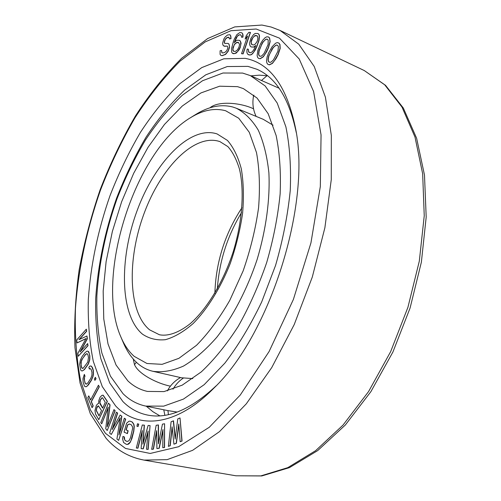 <?xml version="1.0" encoding="UTF-8"?>
<svg xmlns="http://www.w3.org/2000/svg" width="501" height="501" viewBox="0 0 501 501"><rect width="100%" height="100%" fill="white"/><g stroke="black" fill="none" stroke-linecap="round" stroke-linejoin="round"><path stroke-width="0.75" d="M237.549 86.654L243.386 88.614L257.013 98.008L268.179 113.74L276.139 135.52C279.69 152.824 281.023 172.306 280.134 193.962C277.886 216.445 273.402 239.315 266.676 262.587C258.779 285.489 249.273 306.775 238.169 326.445C226.427 344.669 214.127 359.824 201.258 371.93L182.207 385.156L164.021 391.594L147.469 391.431C140.067 389.791 133.516 386.258 127.805 380.835L116.069 365.035L108.034 343.993L103.763 318.955L103.175 291.119L106.118 261.597L112.368 231.456L121.655 201.703L133.686 173.296L148.089 147.225L164.447 124.467L182.258 106.037L200.901 92.954L219.626 86.203L237.549 86.654M279.126 88.239L250.368 75.607L265.11 85.915L277.216 103.062L285.871 126.784C289.747 145.634 291.206 166.871 290.248 190.493C287.799 215.023 282.908 239.992 275.569 265.405L261.685 301.953C250.619 325.017 238.357 345.402 224.893 363.106L204.183 384.674L183.447 399.09L163.683 406.142L145.697 406.086C137.086 404.244 129.527 400.105 123.014 393.667L110.42 376.119L101.872 353.023C98.146 335.376 96.48 316.219 96.875 295.546C98.966 263.501 105.648 231.33 116.927 199.029C125.081 178.131 134.562 158.504 145.384 140.148C156.844 122.808 169.144 107.84 182.283 95.24L202.523 80.742L222.951 73.014L242.616 73.071L250.368 75.607M253.456 96.461L253.4 95.647L253.919 95.152M170.403 386.171C157.095 383.484 138.42 374.072 134.462 364.546L133.26 359.029M209.831 107.847L210.464 107.389C219.451 100.582 241.394 102.974 253.55 108.805M168.417 414.634L167.948 410.626L177.172 412.06M233.316 41.846L231.669 48.077L231.637 52.016L232.42 53.281L234.675 53.582L237.631 51.622L240.067 47.476L240.749 45.215L240.624 41.696L239.822 40.437L237.543 40.193L236.209 40.738L234.236 42.648L236.196 37.688L238.069 35.346L240.374 34.694L241.426 35.915L241.501 37.224L242.722 37.118L242.697 34.043L241.889 32.809L239.847 32.565L236.904 34.582L234.493 38.709L233.316 41.846M245.233 58.354C270.44 63.189 287.298 86.93 295.803 129.584C310.896 205.172 269.776 334.987 213.914 388.106C175.657 427.002 137.856 429.526 115.65 405.948L102.285 386.597L93.311 361.396C89.454 342.246 87.794 321.542 88.326 299.279C90.706 264.835 97.933 230.297 110.013 195.666C118.737 173.24 128.876 152.135 140.443 132.352C152.699 113.621 165.875 97.376 179.984 83.611L201.765 67.604L223.853 58.805L245.233 58.354M175.256 438.325L173.503 420.846L171.104 421.754L168.367 446.372L170.033 445.715L172.094 426.802L173.935 444.168L176.189 443.279L178.794 423.99L180.16 441.707L181.876 441.03L180.022 417.953L177.774 418.911L175.156 439.114L173.315 420.815M168.367 446.372L170.215 445.746L172.187 427.679M173.935 444.168L176.377 443.31L178.863 424.892M180.16 441.707L182.063 441.062L180.022 417.953M229.377 38.959L231.017 38.633L230.779 35.84L229.953 34.726L227.598 34.976L225.331 36.823L223.934 38.821L222.839 42.36L222.657 44.025L223.202 45.51L224.824 46.299L227.172 46.098L227.692 46.781L227.867 47.964L226.728 50.726L224.686 52.48L222.738 52.974L221.874 52.78L221.542 50.419L220.096 50.789L220.102 54.452L220.985 55.461L222.093 55.592L225.381 54.365L227.993 51.227L229.458 47.144L229.389 45.516L228.832 44.019L228.055 43.405L224.843 43.443L224.323 42.767L224.398 41.533L225.174 39.291L226.959 37.588L228.431 37.18L229.063 37.418L229.377 38.959L230.861 38.558L230.617 35.765L229.953 34.726M223.96 46.123L227.203 46.142M222.018 52.812L221.542 50.419M220.985 55.461L222.256 55.661L225.538 54.434L228.155 51.302L229.615 47.219L228.988 44.094L228.055 43.405M224.993 43.499L224.486 42.842L224.561 41.602L225.337 39.366L227.122 37.656L229.07 37.431M241.538 53.701L243.11 53.889L250.481 32.446L248.891 32.302L246.379 35.421L245.127 39.053L247.638 35.947L241.538 53.701L242.947 53.82L250.318 32.371M245.127 39.053L247.475 36.429M232.42 53.281L233.641 53.726L236.178 53.131L239.065 49.843L240.23 47.545L241.113 43.061L239.822 40.437M234.493 42.397L237.242 36.379L239.09 34.907L240.499 34.776M241.501 37.224L242.885 37.193L243.048 35.859L242.86 34.118L241.889 32.809M158.604 442.953L158.429 424.942L156.162 425.286L151.684 449.341L153.243 449.109L156.644 430.628L156.913 448.57L159.024 448.257L162.969 429.526L162.756 447.7L164.372 447.462L164.585 423.752L162.456 424.14L158.429 443.805L158.247 424.904M151.684 449.341L153.425 449.147L156.663 431.58M156.913 448.57L159.212 448.289L162.957 430.484M162.756 447.7L164.553 447.499L164.585 423.752M143.117 443.322L144.401 425.18L142.297 424.986L136.322 448.019L137.756 448.188L142.309 430.497L141.125 448.589L143.067 448.821L148.139 431.017L146.492 449.228L147.97 449.403L150.068 425.612L148.108 425.455L142.873 444.205L144.219 425.142M136.322 448.019L137.938 448.22L142.246 431.48M141.125 448.589L143.248 448.852L148.052 432M146.492 449.228L148.152 449.441L150.068 425.612M138.063 426.514L138.771 424.122L137.449 423.79L136.923 426.219L138.063 426.514L138.595 424.084L137.449 423.79M127.241 433.578L127.968 430.735L126.052 429.883L127.598 424.785L129.452 424.015L131.387 424.848L132.533 426.927L132.602 428.549L130.498 437.711L128.995 440.755L127.122 441.487L125.206 440.598L124.085 438.488L124.235 436.972L122.97 436.39L122.576 438.845L123.534 442.471L126.39 444.349L127.586 444.374L130.047 442.314L130.968 440.598L133.635 431.123L134.08 426.539L133.698 424.259L132.114 421.999L130.185 421.178L128.989 421.197L126.565 423.295L124.06 432.144L127.417 433.609L128.15 430.766L126.227 429.921L127.774 424.823L129.552 424.059M127.216 441.481L125.382 440.63L124.655 439.759L124.411 437.004L122.97 436.39M126.39 444.349L127.768 444.406L128.87 443.855L130.222 442.345L131.976 438.337L133.811 431.154L134.262 426.57L133.88 424.291L132.295 422.036L130.185 421.178M112.625 428.731L117.679 413.081L116.376 412.198L109.631 433.108L111.297 434.455L120.184 417.853L116.933 439.001L118.649 440.392L125.526 419.087L124.361 418.21L118.962 434.943L121.674 416.187L120.146 415.035L112.18 429.545L117.503 413.043L116.376 412.198M111.297 434.455L120.108 418.36M118.649 440.392L125.701 419.118L124.361 418.21M119.288 433.929L121.849 416.218L120.146 415.035M107.208 430.522L115.161 410.776L113.99 409.58L107.22 426.808L109.882 404.808L108.423 403.111L100.776 422.619L101.728 423.79L108.247 407.156L105.742 428.724L107.208 430.522L114.992 410.739L113.99 409.58M107.477 426.157L110.057 404.846L108.423 403.111M101.728 423.79L108.172 407.827M98.785 419.669L107.389 401.426L103.137 395.17L101.885 395.389L100.094 397.187L98.816 400.499L98.616 403.562L98.165 403.493L96.386 405.265L94.99 410.407L95.503 414.033L98.785 419.669L107.214 401.389L102.968 395.139M92.084 407.689L93.199 405.954L91.389 401.689L99.311 386.816L98.453 385.213L90.543 400.067L88.765 395.871L87.832 397.619L92.084 407.689L93.029 405.923L91.22 401.658L99.148 386.778L98.453 385.213M90.631 399.911L88.765 395.871M94.889 380.384L96.035 378.75L95.365 377.316L94.395 378.988L94.889 380.384L95.866 378.718L95.365 377.316M89.353 369.074L90.023 368.448L91.201 369.588L91.952 372.262L91.94 375.287L90.794 378.355L87.813 382.983L86.178 384.229L85.02 383.046L84.168 378.862L84.826 376.145L84.343 374.372L82.984 378.599L83.116 382.194L84.437 386.077L85.157 386.672L86.278 386.653L87.23 386.027L91.301 380.159L92.848 376.464L93.311 374.022L93.148 370.402L91.777 366.557L91.05 365.999L89.923 366.062L88.859 367.308L89.353 369.074L90.167 368.504M86.228 384.211L85.183 383.083L84.456 380.397L84.481 377.397L84.988 376.182L84.343 374.372M85.157 386.672L86.441 386.691L88.47 384.824L91.464 380.196L93.011 376.502L93.474 374.059L93.318 370.439L92.56 367.765L91.05 365.999M82.314 370.965L84.469 369.556L88.495 363.82L89.779 359.699L89.861 355.979L88.89 352.078L88.245 351.345L87.042 351.12L85.051 352.61L82.032 356.656L80.404 360.025L79.646 364.183L80.655 369.976L81.281 370.74L82.314 370.965L84.306 369.519L88.333 363.789L89.616 359.662L89.698 355.942L89.222 353.368L88.082 351.307M79.296 339.509L86.673 331.249L86.322 329.176L76.778 339.891L77.041 342.935L86.059 338.507L77.924 353.192L78.187 356.299L87.869 345.64L87.675 343.561L80.047 351.978L87.218 338.732L86.961 335.989L78.97 339.659L86.51 331.211L86.322 329.176M77.041 342.935L85.965 338.67M78.187 356.299L88.032 345.677L87.675 343.561M80.498 351.483L87.381 338.77L86.961 335.989M248.471 54.791L250.863 54.903L252.542 53.807L255.303 49.931L256.781 46.756L259.061 40.237L259.505 35.834L258.879 34.212L257.896 33.517L255.247 33.429L253.575 34.563L250.844 38.433L249.711 42.635L249.686 44.614L250.293 46.242L251.251 46.956L253.719 47.025L255.817 45.497L254.157 49.129L252.398 51.728L250.494 52.774L249.129 52.448L248.621 51.828L248.377 49.28L247.243 49.01L246.943 50.432L246.912 52.417L247.513 54.058L249.379 55.01L250.694 54.828L252.379 53.732L253.782 52.054L256.618 46.681L258.892 40.161L259.343 35.759L258.71 34.137L257.733 33.435M251.251 46.956L253.888 47.1L255.71 45.766M249.254 52.48L248.458 50.826L248.377 49.28M258.66 58.454L260.326 58.711L263.301 56.813L266.67 51.716L268.542 47.564L270.158 41.608L269.638 38.038L268.53 36.986L266.839 36.78L265.129 37.663L262.612 40.374L260.539 43.825L257.89 50.3L257.126 55.473L257.583 57.364L258.66 58.454L260.157 58.636L263.138 56.738L265.242 53.839L268.379 47.482L269.995 41.533L269.475 37.963L268.361 36.911M267.778 64.278L269.375 64.861L272.394 63.427L276.032 58.623L278.168 54.534L280.191 48.44L279.965 44.483L278.969 43.117L277.341 42.585L275.625 43.192L272.074 46.8L268.617 52.943L267.158 56.838L266.526 60.753L266.82 62.882L267.778 64.278L269.206 64.786L272.225 63.351L274.479 60.659L277.999 54.452L280.021 48.365L279.796 44.401L278.8 43.036M99.098 415.786L96.367 410.444L96.843 407.833L98.434 405.854M102.667 408.033L99.906 402.741L100.382 400.13L102.16 397.744M82.465 368.46L81.538 367.058L81.087 364.484L81.3 361.44L82.533 358.603L85.552 354.558L87.061 353.637M233.967 51.421L233.053 50.25L232.984 48.941L234.199 44.915L235.933 43.03L238.426 42.397M252.034 44.645L251.239 43.011L251.314 41.545L252.729 37.888L254.758 35.84L257.113 35.84M259.794 56.181L258.986 55.267L258.754 54.039L259.123 50.889L261.572 44.865L263.025 42.222L265.123 39.873L266.194 39.253L267.396 39.285M269.093 62.074L268.348 60.871L268.217 59.506L268.818 56.187L270.014 53.338L273.245 47.639L275.462 45.535L276.539 45.084L277.654 45.353M216.106 385.851C190.85 409.517 167.96 419.256 147.444 415.047C138.069 413.087 129.878 408.572 122.864 401.514L109.725 382.958L100.839 358.697C96.975 340.217 95.259 320.208 95.685 298.665C97.877 265.298 104.834 231.838 116.558 198.271C125.025 176.552 134.888 156.13 146.148 137.011C158.078 118.931 170.904 103.287 184.631 90.086L205.811 74.806L227.254 66.545L247.976 66.382L256.963 69.282C276.157 77.661 289.271 98.797 296.291 132.69M267.559 75.77L259.336 75.163L250.932 75.851M146.292 406.205L152.836 411.659L159.844 415.849M99.029 415.93L96.198 410.413L97.025 407.031L98.321 405.791L101.528 410.507L99.029 415.93M100.206 400.092L102.041 397.688L102.636 397.982L105.291 402.341L102.605 408.177L99.968 403.781L99.818 401.483L100.382 400.13M81.375 367.026L80.905 362.899L81.625 359.962L85.395 354.52L86.986 353.574L88.001 355.002L88.47 357.576L87.775 362.11L83.097 368.323L81.801 368.047L81.538 367.058M239.566 44.42L238.99 47.107L237.449 49.868L235.595 51.315L233.917 51.428L233.334 51.027L232.89 50.175L232.99 47.545L234.781 43.913L236.622 42.453L238.313 42.316L239.566 44.42M257.195 41.295L255.429 43.906L254.383 44.67L253.512 44.977L251.909 44.614L251.402 44.007L251.151 41.464L251.803 39.134L254.589 35.765L255.46 35.452L257.069 35.784L257.589 36.391L257.858 38.94L257.195 41.295M261.409 44.783L262.856 42.147L266.025 39.172L267.327 39.21L268.217 40.168L268.091 44.564L264.152 53.313L262.036 55.642L260.977 56.244L259.687 56.175L258.817 55.191L258.585 53.964L258.961 50.814L261.572 44.865M271.479 50.113L273.083 47.564L276.37 45.002L277.623 45.309L278.412 46.524L277.949 51.246L273.465 59.869L271.248 61.949L270.177 62.374L268.943 62.036L268.179 60.796L268.048 59.431L268.649 56.112L271.648 50.194M120.904 337.01L123.334 342.709C126.922 351.151 131.55 357.927 137.224 363.043C141.883 367.195 147.15 369.951 153.012 371.322C162.443 372.606 172.607 370.853 183.498 366.062C194.626 359.467 205.711 349.886 216.745 337.323C232.946 316.569 247.106 289.446 257.107 259.556C266.137 229.358 270.177 199.035 268.88 172.732C267.089 156.112 263.545 141.896 258.24 130.097C252.097 119.908 244.795 112.625 236.34 108.247L232.802 107.014C221.029 103.939 208.623 106.45 195.603 114.554L190.336 117.816C134.594 151.077 94.482 277.717 120.904 337.01C124.329 345.057 128.744 351.502 134.149 356.324L146.962 363.494L162.111 364.333L178.926 358.309L196.53 345.295C208.353 333.271 219.425 318.31 229.759 300.412L243.098 271.003C250.431 249.936 255.591 228.851 258.572 207.752C260.169 187.311 259.48 168.918 256.499 152.58L249.279 132.302L238.739 118.249L225.694 110.777C214.541 107.746 202.755 110.095 190.336 117.816M236.34 108.247L263.288 119.338L273.064 125.2M192.804 378.599L181.431 377.767L153.012 371.322M134.5 364.628L136.372 362.261M172.977 389.214C175.694 384.561 179.126 380.866 183.266 378.13M256.174 29.014L230.948 30.705L205.203 41.915L180.066 61.153C163.902 77.379 148.86 96.286 134.944 117.879C121.831 140.581 110.326 164.704 100.438 190.242C86.729 229.602 78.4 268.981 75.451 308.378C74.662 333.929 76.346 357.877 80.504 380.215L90.412 409.95L105.448 433.315L125.519 448.445L150.2 453.455L178.588 446.735L209.261 427.278L240.223 395.095L269.087 351.545L293.379 299.466L310.939 242.904L320.327 186.541L321.06 134.875L313.613 91.558L299.203 58.974L279.47 38.151L256.174 29.014M364.302 70.572L384.718 84.826L401.977 107.051L414.972 136.973L422.656 173.722L424.241 215.812L419.306 261.178L407.92 307.326L390.661 351.621L368.579 391.55L343.053 425.055L315.611 450.675L287.762 467.658L260.846 475.894L235.952 475.793L261.798 475.95L289.428 467.633L317.703 450.581L345.333 424.998L370.89 391.657L392.922 351.99L410.087 308.015L421.372 262.173L426.194 217.052L424.491 175.081L416.625 138.257L403.33 108.034L385.526 85.327L364.302 70.572L280.078 30.461L298.746 44.163L314.215 66.451L325.399 97.125L331.33 135.364L331.267 179.646L324.88 227.767L312.305 277.04L294.219 324.567L271.736 367.596L246.298 403.831L219.432 431.687L192.622 450.324L167.146 459.642L143.994 460.1L235.952 475.793M241.964 207.721C224.918 233.679 215.887 262.18 214.879 293.223M219.895 141.601L227.842 146.58C232.495 151.671 236.353 159.105 239.409 168.875C244.513 190.236 242.515 221.342 233.153 251.972C223.177 282.395 206.9 308.979 190.43 323.514C178.174 333.271 167.478 336.403 159.381 334.737L149.617 329.846C128.087 312.267 126.972 259.562 143.987 213.739C160.746 167.804 194.463 132.94 219.895 141.601M217.065 133.911C190.136 125.118 154.69 162.368 137.005 210.94C119.05 259.412 119.908 315.198 142.428 334.123C149.148 338.676 156.807 340.53 165.405 339.691C174.386 337.173 183.635 331.781 193.154 323.521C207.32 309.192 220.39 288.225 230.178 263.689C236.009 246.899 240.148 230.084 242.597 213.238C243.968 196.88 243.542 182.07 241.307 168.812C238.1 156.826 233.485 147.363 227.46 140.437L217.065 133.911M267.046 75.695L261.491 80.467M253.7 95.271C252.128 102.617 252.93 109.656 256.117 116.382M145.697 406.086L167.954 410.632M163.771 409.774L164.873 415.298M180.529 377.56C174.849 380.691 170.459 385.137 167.359 390.893M280.078 30.461L271.147 27.029L261.923 25.05L234.719 26.91L207.627 38.577L181.612 58.316C164.998 74.874 149.592 94.119 135.389 116.05C122.012 139.109 110.289 163.595 100.219 189.522C91.195 215.925 84.181 242.647 79.177 269.676C75.413 296.573 74.01 322.6 74.975 347.744L80.035 382.952L90.318 413.713L106.149 438.362C116.382 450.017 129.001 457.263 143.994 460.1M217.328 288.958C219.213 261.553 227.272 236.103 241.513 212.612"/></g></svg>
